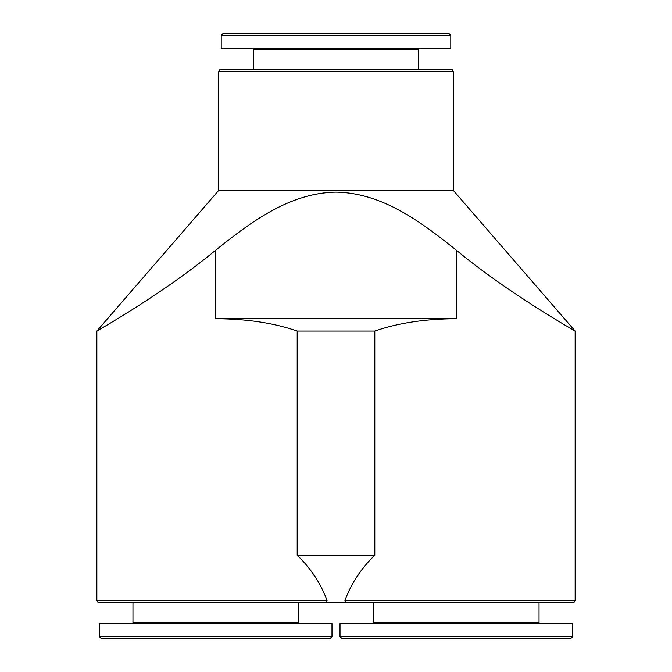 <?xml version="1.0" encoding="UTF-8"?>
<svg xmlns="http://www.w3.org/2000/svg" width="672" height="672" viewBox="0 0 672 672"><rect width="100%" height="100%" fill="white"/><g stroke="black" fill="none" stroke-linecap="round" stroke-linejoin="round"><path stroke-width="1.01" d="M374.808 331.061C397.874 323.005 425.057 318.898 456.347 318.721L456.347 250.211C508.704 293.664 575.215 330.985 575.14 331.061C575.82 331.338 508.939 293.857 456.347 250.211C421.655 222.449 382.637 192.83 335.95 192.133C289.472 192.788 250.219 222.533 215.653 250.211C163.296 293.664 96.785 330.985 96.86 331.061C96.18 331.338 163.061 293.857 215.653 250.211L215.653 318.721C246.943 318.898 274.126 323.005 297.192 331.061L374.808 331.061L374.808 555.29L297.192 555.29L297.192 331.061M456.347 318.721L215.653 318.721M453.256 71.534L218.744 71.534L219.979 69.392L452.021 69.392L453.256 71.534L453.256 190.352L575.14 331.061L575.14 600.466L573.905 602.608L98.095 602.608L96.86 600.466L327.079 600.466L326.533 602.608M345.467 602.608L344.921 600.466C351.422 583.12 361.385 568.058 374.808 555.29M297.192 555.29C310.615 568.058 320.578 583.12 327.079 600.466M107.545 324.786L96.86 331.061L96.86 600.466M99.322 636.653L101.069 638.4L330.246 638.4L331.985 636.653L331.985 623.591L99.322 623.591L99.322 636.653L331.985 636.653M132.09 623.591L132.964 622.717L298.351 622.717L299.225 623.591M132.964 622.717L132.964 602.608M575.14 600.466L344.921 600.466M539.036 602.608L539.036 622.717L373.649 622.717L372.775 623.591M539.036 622.717L539.91 623.591M572.678 623.591L340.015 623.591L340.015 636.653L572.678 636.653L572.678 623.591M572.678 636.653L570.931 638.4L341.754 638.4L340.015 636.653M453.256 190.352L218.744 190.352L96.86 331.061M450.786 35.347L449.047 33.6L222.953 33.6L221.214 35.347L221.214 48.409L450.786 48.409L450.786 35.347L221.214 35.347M419.572 48.409L418.698 49.283L253.302 49.283L252.428 48.409M418.698 49.283L418.698 69.392M298.351 622.717L298.351 602.608M373.649 602.608L373.649 622.717M253.302 49.283L253.302 69.392M218.744 71.534L218.744 190.352"/></g></svg>
